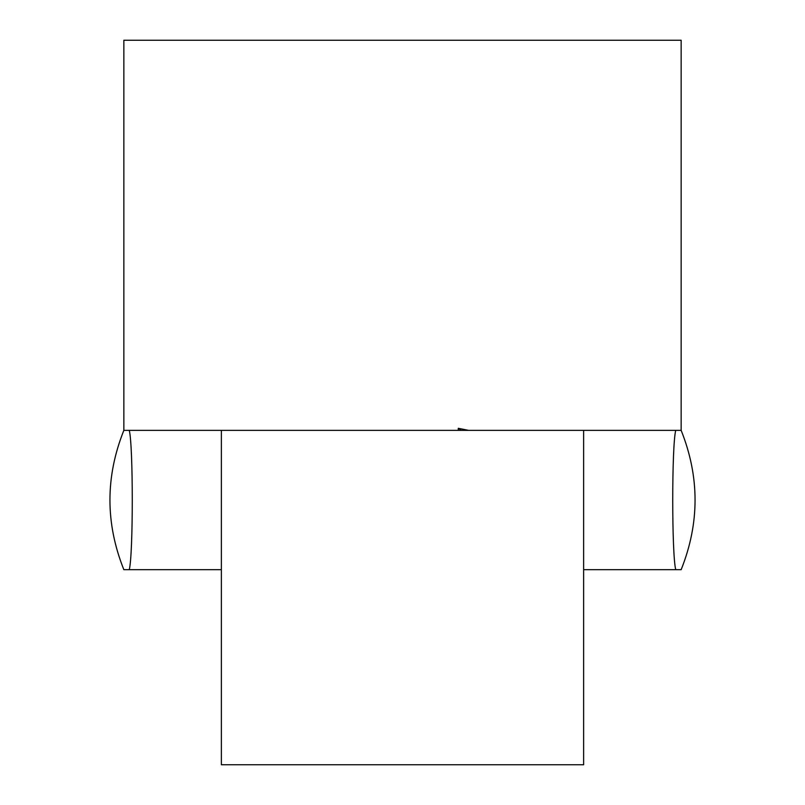 <?xml version="1.0" encoding="UTF-8"?>
<svg xmlns="http://www.w3.org/2000/svg" width="805" height="805" viewBox="0 0 805 805"><rect width="100%" height="100%" fill="white"/><g stroke="black" fill="none" stroke-linecap="round" stroke-linejoin="round"><path stroke-width="1.21" d="M129.263 430.363C133.278 445.527 133.258 554.826 129.263 569.688L221.375 569.688L221.375 430.363L123.849 430.363C105.304 476.812 105.304 523.25 123.849 569.688L221.375 569.688L221.375 764.75L583.625 764.75L583.625 430.363L675.737 430.363C671.722 445.527 671.742 554.826 675.737 569.688L583.625 569.688M123.849 430.363L123.849 40.25L681.151 40.25L681.151 430.363C699.696 476.812 699.696 523.25 681.151 569.688L675.737 569.688M681.151 430.363L675.737 430.363M583.625 430.363L221.375 430.363M461.285 430.363L458.276 428.3L468.47 430.343M458.276 428.3L458.276 430.363"/></g></svg>
